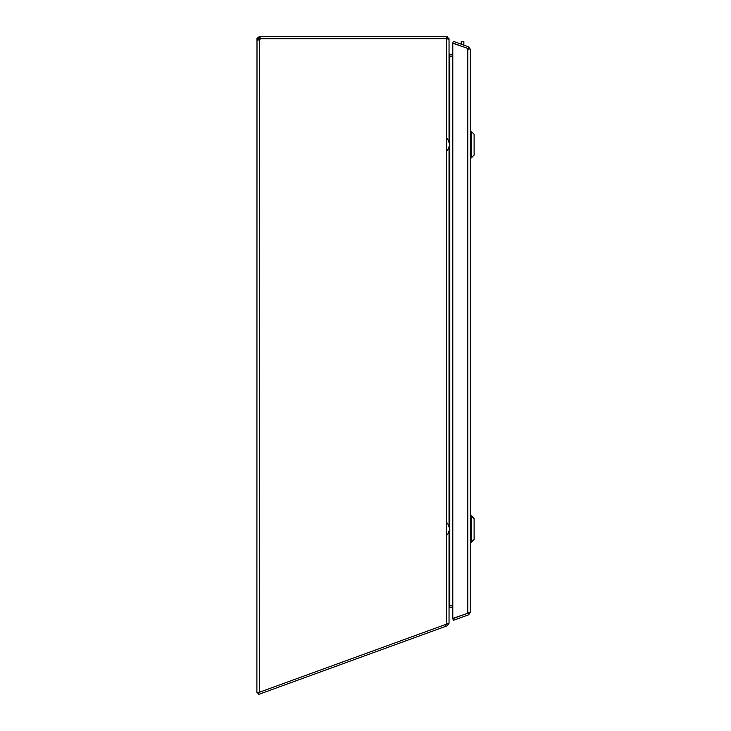 <?xml version="1.0" encoding="UTF-8"?>
<svg xmlns="http://www.w3.org/2000/svg" width="731" height="731" viewBox="0 0 731 731"><rect width="100%" height="100%" fill="white"/><g stroke="black" fill="none" stroke-linecap="round" stroke-linejoin="round"><path stroke-width="1.1" d="M260.099 36.55L260.099 38.332L446.513 38.332L446.513 36.55L259.414 36.55L257.001 38.332L256.892 692.778L259.414 692.248L256.892 692.778L258.089 693.171M258.701 39.967L257.632 40.031M256.892 39.081L258.664 39.081L258.664 39.867L256.892 39.867M258.134 40.013L257.001 39.967M449.035 531.008L449.035 623.232L259.414 692.248L259.414 39.867A1.681 1.681 0 0 0 260.327 38.706L446.742 38.697M258.664 39.081L259.414 38.332L259.414 36.55M259.414 39.867L258.664 39.867M449.035 526.96L449.035 146.712M449.035 142.655L449.035 39.346L446.513 38.706L446.513 624.146M260.099 38.332L257.001 38.332M446.513 36.55L447.262 36.66L448.834 39.081M447.244 38.944L446.513 38.332M449.044 54.021L449.035 39.081M449.035 53.802L449.784 56.333L449.784 605.624L449.035 607.242M449.154 53.948L449.784 54.286L449.437 56.04M452.8 605.496L449.784 605.898A2.531 2.531 -0 0 0 449.583 605.898M452.8 56.068L449.784 56.068L452.8 56.333M452.8 54.286L449.784 54.286M461.224 41.603L461.224 43.577M463.865 41.95L463.865 45.13L463.865 41.484L461.224 41.484L462.549 41.411M461.224 41.484L463.865 41.685M449.053 606.995L449.035 623.351L447.372 625.727L258.555 694.45L257.952 692.778M445.919 626.257L445.316 624.585M447.372 625.727L446.778 624.091M452.8 605.898L449.784 605.898M449.446 607.753A0.749 0.749 -0 0 1 449.784 607.671L452.8 607.671M468.059 48.548L468.37 47.679L468.553 49.251L468.059 48.548L452.8 42.992L453.403 41.32L468.662 46.875L470.325 49.251L470.325 612.404L468.662 614.78L468.059 613.108L452.8 618.664L453.403 620.336L468.662 614.78M468.37 613.976L468.553 612.404L468.059 613.108M470.325 49.251L452.8 43.275L452.8 618.38L470.325 612.404M468.416 612.843L467.803 612.916L467.803 48.739L468.416 48.813M468.662 46.875L468.37 47.679M449.528 537.961L449.528 528.979L449.172 538.875M449.172 519.083L449.528 528.979L449.528 519.997M449.172 527.307L447.573 523.168M447.573 534.79L449.172 530.651M471.276 542.219L474.108 539.387L474.108 518.581L471.276 515.748L471.276 542.219L470.325 542.219M449.528 153.665L449.528 144.683L449.172 154.579M449.172 134.787L449.528 144.683L449.528 135.701M449.172 143.011L447.573 138.872M447.573 150.495L449.172 146.355M471.276 157.923L474.108 155.082L474.108 134.285L471.276 131.443L471.276 157.923L470.325 157.923M259.414 692.248L257.001 692.677M447.262 36.66L447.262 38.944M448.998 38.624L448.012 38.807M449.09 54.697L449.437 54.204M471.276 515.748L470.325 515.748M471.276 131.443L470.325 131.443"/></g></svg>
